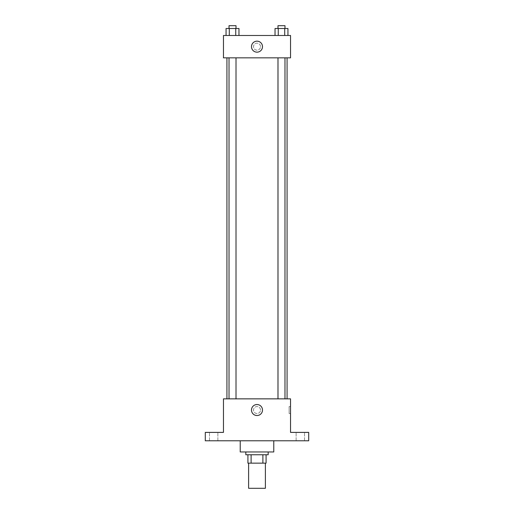 <?xml version="1.0" encoding="UTF-8"?>
<svg xmlns="http://www.w3.org/2000/svg" width="514" height="514" viewBox="0 0 514 514"><rect width="100%" height="100%" fill="white"/><g stroke="black" fill="none" stroke-linecap="round" stroke-linejoin="round"><path stroke-width="0.39" stroke-dasharray="2.57 1.93" d="M265.385 488.3L248.615 488.3M265.385 463.146L248.615 463.146L265.385 463.146M251.115 463.146L247.915 463.146L247.915 454.755L251.115 454.755L251.115 463.146L266.085 463.146M262.885 454.755L251.115 454.755L262.885 454.755L262.885 463.146M251.115 454.755L247.915 454.755M245.821 454.755L268.179 454.755M257 451.96L245.821 451.96L257 451.96M273.769 451.96L240.231 451.96M273.769 440.781L240.231 440.781L273.769 440.781M213.676 440.781L209.481 440.781L213.676 440.781M300.324 440.781L304.519 440.781L300.324 440.781M205.292 440.781L308.708 440.781L308.708 432.396L290.545 432.396L290.545 398.858L223.455 398.858L223.455 432.396L205.292 432.396L205.292 440.781M260.495 410.037A3.495 3.495 0 0 0 255.252 407.011A3.495 3.495 0 0 0 255.252 413.063A3.495 3.495 0 0 0 260.495 410.037A3.495 3.495 0 0 0 255.252 407.011A3.495 3.495 0 0 0 255.252 413.063A3.495 3.495 0 0 0 260.495 410.037M300.324 432.396L304.519 432.396L300.324 432.396M213.676 432.396L209.481 432.396L213.676 432.396M287.075 398.858L226.925 398.858L287.075 398.858M236.01 398.858L229.019 398.858L236.01 398.858L229.019 398.858L236.01 398.858L236.01 57.844L229.019 57.844L236.01 57.844M284.981 398.858L277.99 398.858L284.981 398.858L277.99 398.858L284.981 398.858L284.981 57.844L277.99 57.844L284.981 57.844M223.455 413.532L223.462 406.542L223.455 413.532M290.545 406.542L290.545 413.532L290.545 406.542L289.131 406.542L289.131 413.532L289.131 406.542M262.493 410.037A5.493 5.493 0 0 1 254.25 414.798A5.493 5.493 0 0 1 254.25 405.276A5.493 5.493 0 0 1 262.493 410.037M287.075 57.844L226.925 57.844L287.075 57.844M223.455 57.844L290.545 57.844L290.545 35.485L223.455 35.485L223.455 57.844M260.495 46.665A3.495 3.495 0 0 0 255.252 43.639A3.495 3.495 0 0 0 255.252 49.691A3.495 3.495 0 0 0 260.495 46.665A3.495 3.495 0 0 0 255.252 43.639A3.495 3.495 0 0 0 255.252 49.691A3.495 3.495 0 0 0 260.495 46.665M226.057 35.485L226.057 28.495L229.289 28.495L229.289 35.485L226.057 35.485L238.971 35.485L226.057 35.485L238.971 35.485L226.057 35.485L238.971 35.485L226.057 35.485L229.289 35.485L229.289 28.495L238.971 28.495L235.74 28.495L235.74 35.485L235.74 28.495L226.057 28.495L238.971 28.495L238.971 35.485M275.029 35.485L275.029 28.495L278.26 28.495L278.26 35.485L275.029 35.485L287.943 35.485L275.029 35.485L287.943 35.485L275.029 35.485L287.943 35.485L275.029 35.485L278.26 35.485L278.26 28.495L287.943 28.495L284.711 28.495L284.711 35.485L284.711 28.495L275.029 28.495L287.943 28.495L287.943 35.485M223.455 50.16L223.462 43.17L223.455 50.16M290.545 43.17L290.538 50.16L290.545 43.17M262.493 46.665A5.493 5.493 0 0 1 254.25 51.426A5.493 5.493 0 0 1 254.25 41.904A5.493 5.493 0 0 1 262.493 46.665M284.981 28.495L277.99 28.495L284.981 28.495L277.99 28.495L284.981 28.495L284.981 25.7L277.99 25.7L284.981 25.7L277.99 25.7L277.99 28.495M236.01 28.495L229.019 28.495L236.01 28.495L229.019 28.495L236.01 28.495L236.01 25.7L229.019 25.7L236.01 25.7L229.019 25.7L229.019 28.495M284.711 28.495L284.711 35.485M278.26 28.495L278.26 35.485M235.74 28.495L235.74 35.485M229.289 28.495L229.289 35.485M217.865 440.781L217.865 432.396L217.865 440.781M209.481 440.781L209.481 432.396L209.481 440.781M304.519 440.781L304.519 432.396L304.519 440.781M296.135 440.781L296.135 432.396L296.135 440.781M289.131 413.532L290.545 413.532M229.019 57.844L229.019 398.858M277.99 57.844L277.99 398.858"/><path stroke-width="0.77" d="M248.615 463.146L248.615 488.3L265.385 488.3L265.385 463.146M262.885 454.755L262.885 463.146L247.915 463.146L247.915 454.755M262.885 463.146L266.085 463.146L266.085 454.755L266.085 463.146M268.179 451.96L268.179 454.755L245.821 454.755L245.821 451.96M251.115 454.755L251.115 463.146M240.231 440.781L240.231 451.96L273.769 451.96L273.769 440.781M308.708 440.781L205.292 440.781L205.292 432.396L223.455 432.396L223.455 398.858L290.545 398.858L290.545 432.396L308.708 432.396L308.708 440.781M262.493 410.037A5.493 5.493 0 0 1 254.25 414.798A5.493 5.493 0 0 1 254.25 405.276A5.493 5.493 0 0 1 262.493 410.037M287.075 57.844L287.075 398.858M277.99 398.858L277.99 57.844M236.01 57.844L236.01 398.858M290.545 57.844L223.455 57.844L223.455 35.485L290.545 35.485L290.545 57.844M262.493 46.665A5.493 5.493 0 0 1 254.25 51.426A5.493 5.493 0 0 1 254.25 41.904A5.493 5.493 0 0 1 262.493 46.665M287.943 35.485L287.943 28.495L275.029 28.495L275.029 35.485M284.711 28.495L284.711 35.485M278.26 28.495L278.26 35.485M277.99 28.495L277.99 25.7L284.981 25.7L284.981 28.495M238.971 35.485L238.971 28.495L226.057 28.495L226.057 35.485M235.74 28.495L235.74 35.485M229.289 28.495L229.289 35.485M229.019 28.495L229.019 25.7L236.01 25.7L236.01 28.495M226.925 57.844L226.925 398.858M284.981 398.858L284.981 57.844M229.019 57.844L229.019 398.858"/></g></svg>
